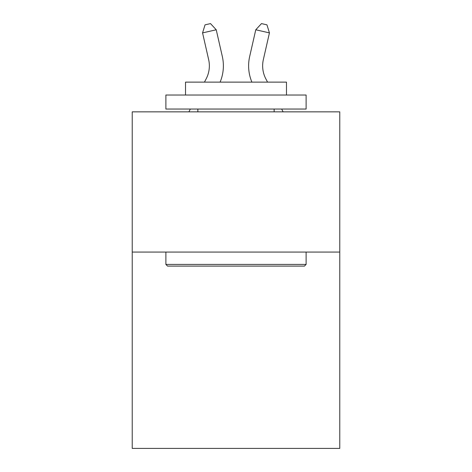 <?xml version="1.0" encoding="UTF-8"?>
<svg xmlns="http://www.w3.org/2000/svg" width="472" height="472" viewBox="0 0 472 472"><rect width="100%" height="100%" fill="white"/><g stroke="black" fill="none" stroke-linecap="round" stroke-linejoin="round"><path stroke-width="0.71" d="M339.769 252.077L339.769 448.4L132.231 448.4L132.231 111.852L339.769 111.852L339.769 252.077L132.231 252.077M204.453 82.122L206.152 78.871A28.049 28.049 -21 0 0 208.653 59.625L202.565 32.892L205.043 24.845L210.512 23.6L216.235 29.777L222.33 56.51A42.067 42.067 136.1 0 1 220.105 82.122M267.547 82.122L265.848 78.871A28.049 28.049 21 0 1 263.346 59.625L269.435 32.892L255.765 29.777L249.67 56.51A42.067 42.067 -136.1 0 0 251.895 82.122M167.566 266.102L165.884 264.42L306.116 264.42L304.434 266.102L167.566 266.102M306.116 95.025L306.116 109.044L165.884 109.044L165.884 95.025L306.116 95.025M185.52 95.025L185.52 82.122L286.48 82.122L286.48 95.025M306.116 252.077L306.116 264.42M165.884 252.077L165.884 264.42M274.143 109.044L274.143 111.852M197.857 109.044L197.857 111.852M206.152 78.871A28.049 28.049 -43.9 0 0 208.653 59.625A28.049 28.049 -43.9 0 1 206.152 78.871A28.049 28.049 -43.9 0 0 208.653 59.625A28.049 28.049 -43.9 0 1 206.152 78.871A28.049 28.049 -43.9 0 0 208.653 59.625A28.049 28.049 -43.9 0 1 206.152 78.871A28.049 28.049 -43.9 0 0 208.653 59.625A28.049 28.049 -43.9 0 1 206.152 78.871A28.049 28.049 -43.9 0 0 208.653 59.625A28.049 28.049 -43.9 0 1 206.152 78.871A28.049 28.049 -43.9 0 0 208.653 59.625A28.049 28.049 -43.9 0 1 206.152 78.871A28.049 28.049 -43.9 0 0 208.653 59.625A28.049 28.049 -43.9 0 1 206.152 78.871A28.049 28.049 -43.9 0 0 208.653 59.625A28.049 28.049 -43.9 0 1 206.152 78.871A28.049 28.049 -43.9 0 0 208.653 59.625A28.049 28.049 -43.9 0 1 206.152 78.871A28.049 28.049 -43.9 0 0 208.653 59.625A28.049 28.049 -43.9 0 1 206.152 78.871A28.049 28.049 -43.9 0 0 208.653 59.625A28.049 28.049 -43.9 0 1 206.152 78.871A28.049 28.049 -43.9 0 0 208.653 59.625A28.049 28.049 -43.9 0 1 206.152 78.871A28.049 28.049 -43.9 0 0 208.653 59.625A28.049 28.049 -43.9 0 1 206.152 78.871A28.049 28.049 -43.9 0 0 208.653 59.625A28.049 28.049 -43.9 0 1 206.152 78.871A28.049 28.049 -43.9 0 0 208.653 59.625A28.049 28.049 -43.9 0 1 206.152 78.871A28.049 28.049 -43.9 0 0 208.653 59.625A28.049 28.049 -43.9 0 1 206.152 78.871A28.049 28.049 -43.9 0 0 208.653 59.625A28.049 28.049 -43.9 0 1 206.152 78.871A28.049 28.049 -43.9 0 0 208.653 59.625A28.049 28.049 -43.9 0 1 206.152 78.871A28.049 28.049 -43.9 0 0 208.653 59.625A28.049 28.049 -43.9 0 1 206.152 78.871A28.049 28.049 -43.9 0 0 208.653 59.625A28.049 28.049 -43.9 0 1 206.152 78.871A28.049 28.049 -43.9 0 0 208.653 59.625A28.049 28.049 -43.9 0 1 206.152 78.871A28.049 28.049 -43.9 0 0 208.653 59.625A28.049 28.049 -43.9 0 1 206.152 78.871A28.049 28.049 -43.9 0 0 208.653 59.625A28.049 28.049 -43.9 0 1 206.152 78.871A28.049 28.049 -43.9 0 0 208.653 59.625A28.049 28.049 -43.9 0 1 206.152 78.871A28.049 28.049 -43.9 0 0 208.653 59.625M202.565 32.892L216.235 29.777L222.33 56.51M188.877 111.852L190.346 109.044M265.848 78.871A28.049 28.049 43.9 0 1 263.346 59.625A28.049 28.049 43.9 0 0 265.848 78.871A28.049 28.049 43.9 0 1 263.346 59.625A28.049 28.049 43.9 0 0 265.848 78.871A28.049 28.049 43.9 0 1 263.346 59.625A28.049 28.049 43.9 0 0 265.848 78.871A28.049 28.049 43.9 0 1 263.346 59.625A28.049 28.049 43.9 0 0 265.848 78.871A28.049 28.049 43.9 0 1 263.346 59.625A28.049 28.049 43.9 0 0 265.848 78.871A28.049 28.049 43.9 0 1 263.346 59.625A28.049 28.049 43.9 0 0 265.848 78.871A28.049 28.049 43.9 0 1 263.346 59.625A28.049 28.049 43.9 0 0 265.848 78.871A28.049 28.049 43.9 0 1 263.346 59.625A28.049 28.049 43.9 0 0 265.848 78.871A28.049 28.049 43.9 0 1 263.346 59.625A28.049 28.049 43.9 0 0 265.848 78.871A28.049 28.049 43.9 0 1 263.346 59.625A28.049 28.049 43.9 0 0 265.848 78.871A28.049 28.049 43.9 0 1 263.346 59.625A28.049 28.049 43.9 0 0 265.848 78.871A28.049 28.049 43.9 0 1 263.346 59.625A28.049 28.049 43.9 0 0 265.848 78.871A28.049 28.049 43.9 0 1 263.346 59.625A28.049 28.049 43.9 0 0 265.848 78.871A28.049 28.049 43.9 0 1 263.346 59.625A28.049 28.049 43.9 0 0 265.848 78.871A28.049 28.049 43.9 0 1 263.346 59.625A28.049 28.049 43.9 0 0 265.848 78.871A28.049 28.049 43.9 0 1 263.346 59.625A28.049 28.049 43.9 0 0 265.848 78.871A28.049 28.049 43.9 0 1 263.346 59.625A28.049 28.049 43.9 0 0 265.848 78.871A28.049 28.049 43.9 0 1 263.346 59.625A28.049 28.049 43.9 0 0 265.848 78.871A28.049 28.049 43.9 0 1 263.346 59.625A28.049 28.049 43.9 0 0 265.848 78.871A28.049 28.049 43.9 0 1 263.346 59.625A28.049 28.049 43.9 0 0 265.848 78.871A28.049 28.049 43.9 0 1 263.346 59.625A28.049 28.049 43.9 0 0 265.848 78.871A28.049 28.049 43.9 0 1 263.346 59.625A28.049 28.049 43.9 0 0 265.848 78.871A28.049 28.049 43.9 0 1 263.346 59.625A28.049 28.049 43.9 0 0 265.848 78.871A28.049 28.049 43.9 0 1 263.346 59.625A28.049 28.049 43.9 0 0 265.848 78.871A28.049 28.049 43.9 0 1 263.346 59.625M269.435 32.892L266.957 24.845L261.488 23.6L255.765 29.777L249.67 56.51M283.123 111.852L281.654 109.044"/></g></svg>
